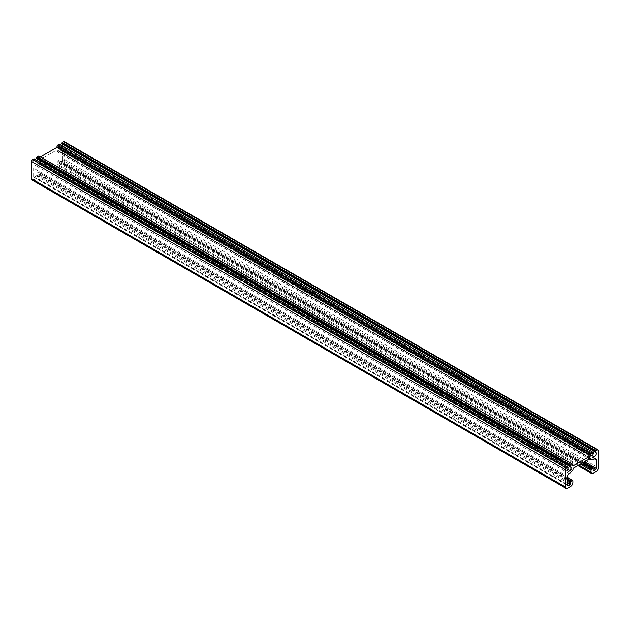 <?xml version="1.0" encoding="UTF-8"?>
<svg xmlns="http://www.w3.org/2000/svg" width="630" height="630" viewBox="0 0 630 630"><rect width="100%" height="100%" fill="white"/><g stroke="black" fill="none" stroke-linecap="round" stroke-linejoin="round"><path stroke-width="0.47" stroke-dasharray="3.15 2.36" d="M571.678 471.311L37.627 163.217A5.513 3.181 -60 0 1 35.398 165.312A5.513 3.181 -60 0 1 35.288 165.375A2.268 1.307 120 0 0 33.634 168.171L33.634 176.873A0.756 0.433 120 0 0 34.17 177.18L36.304 175.943A0.756 0.433 120 0 0 36.839 175.022L36.839 173.786L567.535 480.178M593.161 469.082L59.259 160.839L59.259 162.075A0.756 0.433 120 0 0 59.795 162.382L61.929 161.146A0.756 0.433 120 0 0 62.464 160.225L62.464 151.531A2.268 1.307 120 0 0 62 150.491A2.268 1.307 120 0 0 60.819 150.633A5.513 3.181 -60 0 1 60.7 150.696A5.513 3.181 -60 0 1 58.472 151.176L592.224 459.451M593.303 453.82L59.409 145.577A2.489 1.441 120 0 0 59.456 148.357A2.489 1.441 120 0 0 60.7 148.231A2.489 1.441 120 0 0 62.362 145.924M568 468.429L34.099 160.185A2.489 1.441 120 0 0 34.154 162.965A2.489 1.441 120 0 0 35.398 162.847A2.489 1.441 120 0 0 37.06 160.532M56.858 149.901L590.759 458.144L57.046 149.877L39.241 160.067L38.973 162.075L37.776 163.068M572.875 480.8L38.973 172.557L38.973 174.408A3.024 1.74 -60 0 1 36.839 178.101L33.634 179.952A3.024 1.74 -60 0 1 32.122 180.101M568.071 467.232L34.17 158.988L34.17 159.933L568.071 468.177M572.875 464.46L38.973 156.216L39.052 157.626L40.422 156.925M593.373 452.623L59.48 144.38L59.48 145.325L593.373 453.569M598.5 450.592L64.599 142.349A1.512 0.874 120 0 0 64.291 141.655M64.599 142.349L64.599 159.611A3.024 1.74 -60 0 1 62.464 163.304L59.259 165.154A3.024 1.74 -60 0 1 57.755 165.304A3.024 1.74 -60 0 1 57.125 163.926L57.125 162.075L580.348 464.152M581.411 463.538L57.661 161.146A0.756 0.433 120 0 0 57.125 162.075M57.661 161.146L58.732 160.532L582.482 462.916M59.259 160.839A0.756 0.433 120 0 0 58.732 160.532M57.125 150.05L57.204 151.767L58.322 151.208M567.535 478.95L37.375 172.864A0.756 0.433 120 0 0 36.839 173.786M37.375 172.864L38.438 172.25L567.535 477.713M38.973 172.557A0.756 0.433 120 0 0 38.438 172.25M37.627 163.217L571.528 471.46M60.819 150.633L594.712 458.876M39.241 160.067L573.142 468.31M38.973 160.532L572.875 468.775M33.634 179.952L567.535 488.195M570.741 486.344L36.839 178.101M38.973 174.408L572.875 482.651M33.634 176.873L567.535 485.116L34.17 177.18M36.304 175.943L567.535 482.651M567.535 476.414L33.634 168.171M569.181 473.618L35.288 165.375M592.373 459.42L58.472 151.176M594.759 458.845L62.464 151.531M584.616 461.688L62.464 160.225M61.929 161.146L583.553 462.302M59.259 162.075L593.161 470.319L59.795 162.382M59.259 165.154L593.161 473.398M578.749 465.074L57.125 163.926M596.366 471.547L62.464 163.304M64.599 159.611L598.5 467.854M38.973 157.453L572.875 465.696L39.241 157.602M572.875 470.319L38.973 162.075M57.125 151.594L589.428 458.908M36.839 175.022L567.535 481.415M572.607 470.775L38.706 162.532M57.393 151.743L591.294 459.987M593.358 456.6L59.456 148.357M568.047 471.209L34.154 162.965M590.948 458.12L57.046 149.877M595.893 458.734L62 150.491M577.86 465.586L57.755 165.304M33.792 177.219L567.693 485.462M59.417 162.422L593.318 470.665M572.953 465.869L39.052 157.626M57.204 151.767L589.318 458.979M567.535 477.461L38.816 172.21M582.703 462.79L59.11 160.493"/><path stroke-width="0.94" d="M593.696 470.626L593.161 470.319A0.756 0.433 -60 0 0 593.696 470.626L595.83 469.389A0.756 0.433 -60 0 0 596.366 468.468L596.366 459.774A2.268 1.307 120 0 0 595.893 458.734A2.268 1.307 120 0 0 594.712 458.876A5.513 3.181 -60 0 1 594.602 458.939A5.513 3.181 -60 0 1 592.373 459.42L591.105 460.01L590.759 458.144L573.142 468.31L572.875 470.319L571.528 471.46A5.513 3.181 -60 0 1 569.299 473.555A5.513 3.181 -60 0 1 569.181 473.618A2.268 1.307 120 0 0 567.535 476.414L567.535 485.116A0.756 0.433 -60 0 0 568.071 485.423L570.205 484.187A0.756 0.433 -60 0 0 570.741 483.265L570.741 482.029A0.756 0.433 -60 0 1 571.268 481.107L567.535 478.95M593.106 452.466L591.294 453.521L57.393 145.278L59.212 144.223L593.295 452.45L593.303 453.82A2.489 1.441 120 0 0 593.358 456.6A2.489 1.441 120 0 0 594.602 456.474A2.489 1.441 120 0 0 596.216 454.332A2.489 1.441 120 0 0 595.901 452.316L61.929 143.908L595.901 452.316M567.535 477.713L572.339 480.493A0.756 0.433 -60 0 1 572.875 480.8L572.875 482.651A3.024 1.74 -60 0 1 570.741 486.344L567.535 488.195A3.024 1.74 -60 0 1 566.024 488.344A3.024 1.74 -60 0 1 565.401 486.966L565.401 469.704A1.512 0.874 -60 0 1 566.465 467.854L32.571 159.611L33.902 158.839L567.992 467.058L568 468.429A2.489 1.441 120 0 0 568.047 471.209A2.489 1.441 120 0 0 569.299 471.09A2.489 1.441 120 0 0 570.906 468.94A2.489 1.441 120 0 0 570.591 466.924L36.627 158.516L570.591 466.924M572.339 480.493L571.268 481.107M593.161 470.319L593.161 469.082A0.756 0.433 -60 0 0 593.003 468.736L582.703 462.79M582.482 462.916L592.625 468.775A0.756 0.433 -60 0 1 593.003 468.736M592.625 468.775L591.562 469.389L581.411 463.538M580.348 464.152L591.027 470.319A0.756 0.433 -60 0 1 591.562 469.389M591.027 470.319L591.027 472.169L578.749 465.074M597.429 449.97L596.098 450.741L62.197 142.498L63.536 141.726L597.429 449.97A1.512 0.874 -60 0 1 598.185 449.899A1.512 0.874 -60 0 1 598.5 450.592L598.5 467.854A3.024 1.74 -60 0 1 596.366 471.547L593.161 473.398A3.024 1.74 -60 0 1 591.649 473.547A3.024 1.74 -60 0 1 591.027 472.169M61.929 143.908L61.929 142.963L595.83 451.206L596.098 450.741M595.83 451.206L595.83 452.151M40.422 156.925L56.858 147.436L57.125 145.735L591.027 453.978L591.294 453.521M591.027 453.978L590.759 455.679L573.142 465.846L572.796 464.286L570.788 465.357L36.894 157.114L36.627 157.571L570.52 465.814L570.788 465.357M570.52 465.814L570.52 466.759M567.803 467.082L566.465 467.854M566.024 488.344L32.122 180.101A3.024 1.74 -60 0 1 31.5 178.715L31.5 161.461L565.401 469.704M32.571 159.611A1.512 0.874 120 0 0 31.5 161.461M37.06 160.532A2.489 1.441 120 0 0 36.697 158.681M36.627 158.516L36.627 157.571M36.894 157.114L38.706 156.067L572.607 464.31M57.393 145.278L57.125 145.735M62.362 145.924A2.489 1.441 120 0 0 62 144.073M62.197 142.498L61.929 142.963M598.185 449.899L64.291 141.655A1.512 0.874 120 0 0 63.536 141.726M565.401 486.966L31.5 178.715M568.071 485.423L567.535 485.116M567.535 482.651L570.205 484.187M596.366 459.774L594.759 458.845M596.366 468.468L584.616 461.688M583.553 462.302L595.83 469.389M56.858 147.436L590.759 455.679M589.428 458.908L591.027 459.837M567.535 481.415L570.741 483.265M57.125 146.971L591.027 455.214M567.535 480.178L570.741 482.029M591.649 473.547L577.86 465.586M589.318 458.979L591.105 460.01M572.717 480.454L567.535 477.461M34.091 158.815L567.992 467.058M59.401 144.207L593.295 452.45M38.895 156.043L572.796 464.286"/></g></svg>
